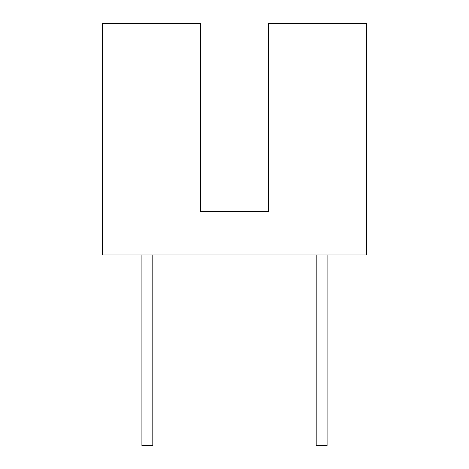 <?xml version="1.0" encoding="UTF-8"?>
<svg xmlns="http://www.w3.org/2000/svg" width="469" height="469" viewBox="0 0 469 469"><rect width="100%" height="100%" fill="white"/><g stroke="black" fill="none" stroke-linecap="round" stroke-linejoin="round"><path stroke-width="0.35" stroke-dasharray="2.35 1.76" d="M327.092 254.925L316.194 254.925L327.092 254.925L316.194 254.925L327.092 254.925L316.194 254.925L327.092 254.925L327.092 445.55L327.092 254.925L327.092 445.55L316.194 445.55L316.194 254.925L316.194 445.55L327.092 445.55L327.092 254.925L327.092 445.55L316.194 445.55L316.194 254.925L316.194 445.55L327.092 445.55L316.194 445.55L316.194 254.925M152.806 254.925L141.908 254.925L152.806 254.925L141.908 254.925L152.806 254.925L152.806 445.55L152.806 254.925L152.806 445.55L141.908 445.55L141.908 254.925L141.908 445.55L152.806 445.55L141.908 445.55L141.908 254.925M102.424 254.925L366.576 254.925L366.576 23.45L268.538 23.45L268.538 211.355L200.462 211.355L200.462 23.45L102.424 23.45L102.424 254.925"/><path stroke-width="0.7" d="M102.424 254.925L366.576 254.925L366.576 23.45L268.538 23.45L268.538 211.355L200.462 211.355L200.462 23.45L102.424 23.45L102.424 254.925M152.806 254.925L152.806 445.55L141.908 445.55L141.908 254.925M327.092 254.925L327.092 445.55L316.194 445.55L316.194 254.925"/></g></svg>
